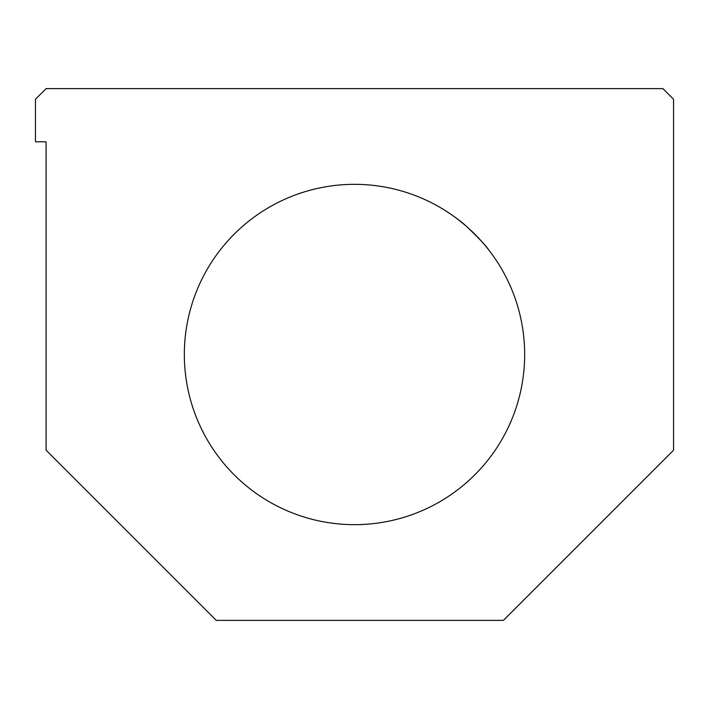 <?xml version="1.0" encoding="UTF-8"?>
<svg xmlns="http://www.w3.org/2000/svg" width="709" height="709" viewBox="0 0 709 709"><rect width="100%" height="100%" fill="white"/><g stroke="black" fill="none" stroke-linecap="round" stroke-linejoin="round"><path stroke-width="1.06" d="M436.15 205.211L433.926 204.015C437.364 205.592 455.852 216.396 467.054 226.88C479.39 238.756 486.578 246.377 488.59 249.745M483.6 243.648L478.876 238.375M475.579 234.936L471.352 230.806M465.476 225.515L457.704 219.205M447.937 212.292L444.366 210.006M46.085 450.215L216.245 620.375L503.39 620.375L673.55 450.215L673.55 99.26L662.915 88.625L46.085 88.625L35.45 99.26L35.45 141.8L46.085 141.8L46.085 450.215M184.34 354.5A170.16 170.16 0 0 1 439.58 207.134A170.16 170.16 0 0 1 439.58 501.866A170.16 170.16 0 0 1 184.34 354.5"/></g></svg>
